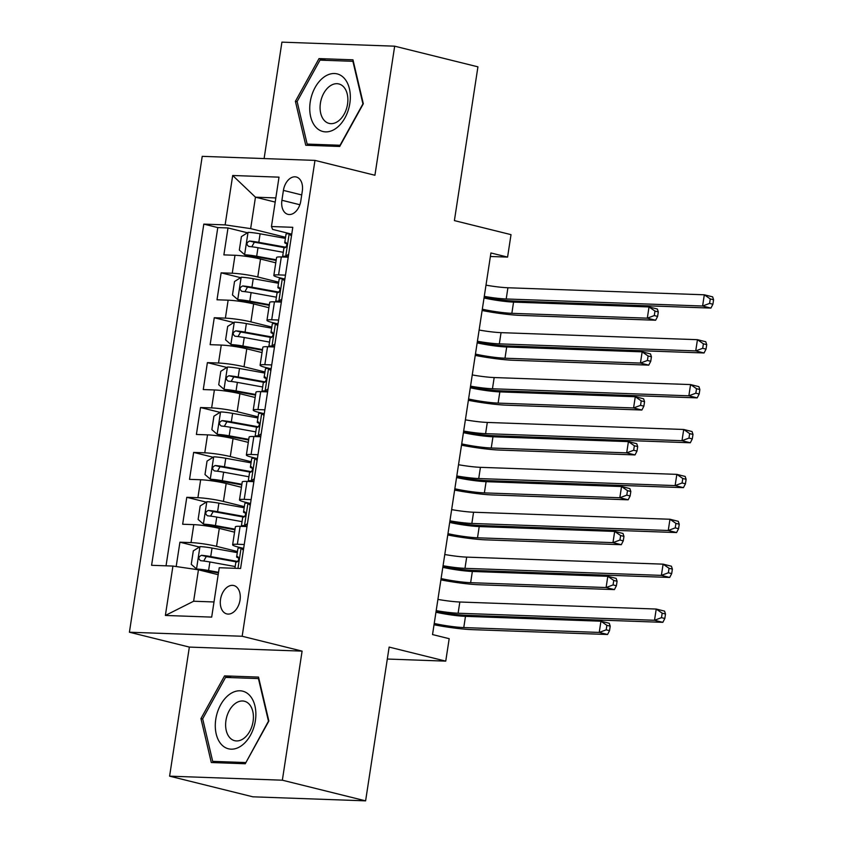 <?xml version="1.0" encoding="UTF-8"?>
<svg xmlns="http://www.w3.org/2000/svg" width="843" height="843" viewBox="0 0 843 843"><rect width="100%" height="100%" fill="white"/><g stroke="black" fill="none" stroke-linecap="round" stroke-linejoin="round"><path stroke-width="1.26" d="M240.034 600.068A14.616 9.642 -76.1 0 0 233.806 585.537A14.616 9.642 -76.1 0 0 220.529 599.373A14.616 9.642 -76.1 0 0 226.767 613.904A14.616 9.642 -76.1 0 0 240.034 600.068M169.601 776.161L252.858 796.814L365.609 800.85L282.352 780.196L302.1 651.123L242.162 636.254L129.411 632.218L189.348 647.087L169.601 776.161L282.352 780.196M242.162 636.254L314.976 160.391L202.225 156.345L129.411 632.218M314.976 160.391L374.924 175.26L394.672 46.186L281.92 42.15L264.101 158.568M394.672 46.186L477.928 66.839L454.398 220.603L511.016 234.649L507.581 257.094L490.921 252.963L432.533 634.558L449.182 638.688L445.747 661.133L389.139 647.087L365.609 800.85M275.777 262.816L260.508 259.022A18.261 1.886 -171.3 0 0 234.997 255.281L223.88 254.881L228 227.947L247.484 232.784M278.685 282.173L257.768 276.978A18.261 1.886 -171.3 0 0 232.257 273.237L221.129 272.837L240.613 277.674M221.129 272.837L217.009 299.781L228.137 300.182A18.261 1.886 -171.3 0 1 253.638 303.923L268.906 307.706M262.036 352.595L246.778 348.812A18.261 1.886 -171.3 0 0 221.266 345.072L210.139 344.671L214.259 317.737L233.743 322.574M255.166 397.496L239.907 393.702A18.261 1.886 -171.3 0 0 214.396 389.961L203.268 389.561L207.389 362.627L226.872 367.464M248.295 442.385L233.037 438.602A18.261 1.886 -171.3 0 0 207.526 434.862L196.398 434.461L200.518 407.527L220.002 412.353M241.425 487.275L226.166 483.492A18.261 1.886 -171.3 0 0 200.655 479.751L189.527 479.351L193.648 452.417L213.131 457.254M234.554 532.175L219.296 528.382A18.261 1.886 -171.3 0 0 193.785 524.641L182.657 524.241L186.788 497.307L206.272 502.143M244.249 544.504L237.357 544.262A18.261 1.886 8.7 0 0 232.626 544.799A18.261 1.886 8.7 0 0 238.485 547.128L243.648 548.414M251.119 499.614L244.228 499.362A18.261 1.886 8.7 0 0 239.496 499.91A18.261 1.886 8.7 0 0 245.355 502.238L250.519 503.513M257.99 454.725L251.098 454.472A18.261 1.886 8.7 0 0 246.367 455.02A18.261 1.886 8.7 0 0 252.226 457.338L257.389 458.624M264.86 409.824L257.969 409.582A18.261 1.886 8.7 0 0 253.237 410.119A18.261 1.886 8.7 0 0 259.096 412.448L264.259 413.734M271.731 364.935L264.839 364.682A18.261 1.886 8.7 0 0 260.097 365.23A18.261 1.886 8.7 0 0 265.966 367.559L271.13 368.834M278.601 320.045L271.709 319.792A18.261 1.886 8.7 0 0 266.968 320.34A18.261 1.886 8.7 0 0 272.837 322.658L278 323.944M283.417 190.402L281.91 200.276A14.152 9.336 -76.1 0 0 287.948 214.354A14.152 9.336 -76.1 0 0 300.803 200.961L302.31 191.076A14.152 9.336 -76.1 0 0 296.272 176.998A14.152 9.336 -76.1 0 0 283.417 190.402L301.72 194.944M275.197 202.088L255.461 197.188L250.645 228.622L225.134 224.881L203.806 224.112L151.592 565.305L172.931 566.064L165.376 615.453L211.688 617.108L219.243 567.729L240.582 568.488L292.784 227.304L271.457 226.535L272.584 229.401L291.741 234.154M225.134 224.881L232.689 175.492L279.012 177.156L271.457 226.535M237.473 551.533L216.546 546.338L219.296 528.382M244.344 506.643L223.416 501.448L226.166 483.492M251.214 461.743L230.287 456.558L233.037 438.602M258.084 416.853L237.157 411.658L239.907 393.702M264.955 371.963L244.027 366.768L246.778 348.812M271.815 327.063L250.898 321.878L253.638 303.923M285.471 275.145L278.569 274.902A18.261 1.886 -171.3 0 0 273.838 275.44A18.261 1.886 -171.3 0 0 279.707 277.769L284.871 279.054M228 227.947L217.789 227.578L166.039 565.822M216.546 546.338A18.261 1.886 8.7 0 0 191.034 542.597L179.917 542.207L176.187 566.549M186.788 497.307L197.905 497.707A18.261 1.886 8.7 0 1 223.416 501.448M193.648 452.417L204.775 452.817A18.261 1.886 8.7 0 1 230.287 456.558M200.518 407.527L211.646 407.917A18.261 1.886 8.7 0 1 237.157 411.658M207.389 362.627L218.516 363.027A18.261 1.886 8.7 0 1 244.027 366.768M214.259 317.737L225.387 318.138A18.261 1.886 8.7 0 1 250.898 321.878M288.211 257.189L281.32 256.946A18.261 1.886 -171.3 0 0 276.588 257.484L273.838 275.44M281.341 302.079L274.449 301.836A18.261 1.886 -171.3 0 0 269.718 302.374L266.968 320.34M274.481 346.979L267.579 346.726A18.261 1.886 -171.3 0 0 262.847 347.274L260.097 365.23M267.61 391.869L260.708 391.626A18.261 1.886 -171.3 0 0 255.977 392.164L253.237 410.119M260.74 436.758L253.848 436.516A18.261 1.886 -171.3 0 0 249.107 437.053L246.367 455.02M253.869 481.659L246.978 481.406A18.261 1.886 -171.3 0 0 242.236 481.954L239.496 499.91M246.999 526.548L240.107 526.306A18.261 1.886 -171.3 0 0 235.376 526.843L232.626 544.799M285.556 237.283L250.645 228.622M387.306 659.036L445.747 661.133M490.384 256.483L507.581 257.094M275.84 197.926L255.461 197.188L232.689 175.492M218.179 574.705L198.442 569.805L193.627 601.238L214.006 601.965M217.789 227.578L203.806 224.112M179.917 542.207L199.401 547.033M172.931 566.064L198.442 569.805M165.376 615.453L193.627 601.238M295.408 101.318L305.756 145.249L339.718 146.461L363.322 103.752L352.975 59.821L319.012 58.599L295.408 101.318L297.189 101.761M302.1 651.123L189.348 647.087M245.26 763.747L268.864 721.028L258.516 677.098L224.554 675.886L200.95 718.594L211.298 762.525L245.26 763.747M326.062 60.348L319.012 58.599M202.731 719.037L200.95 718.594M231.604 677.635L224.554 675.886M291.467 235.935L289.023 233.806A12.097 1.254 -171.3 0 0 286.03 234.175L284.734 242.7A12.097 1.254 -171.3 0 0 285.514 243.29L286.883 243.88M289.023 233.806L291.689 234.47M288.253 256.915L285.587 256.251A12.097 1.254 -171.3 0 0 282.605 256.62A12.097 1.254 -171.3 0 0 282.963 256.999M285.587 256.251L288.654 254.323M282.605 256.62L283.901 248.084A12.097 1.254 8.7 0 1 285.018 247.747C287.094 245.903 287.368 244.101 285.84 242.352A12.097 1.254 -171.3 0 0 284.734 242.7M486 285.155A22.835 2.36 -171.3 0 0 507.918 287.758L704.316 294.797L712.641 296.862L713.589 299.75L710.259 298.928L709.574 303.417L712.904 304.239L713.589 299.75M484.282 296.378A22.835 2.36 -171.3 0 0 506.2 298.98L702.598 306.02L704.316 294.797L710.259 298.928M709.574 303.417L702.598 306.02L710.923 308.085L514.525 301.046A34.247 3.541 8.7 0 1 484.103 297.558M710.923 308.085L712.904 304.239M285.387 238.379L260.108 233.806A12.097 1.254 8.7 0 0 248.19 232.341L241.404 236.609L239.338 250.086L244.755 254.786A12.097 1.254 8.7 0 1 256.672 256.251L276.241 259.792M244.755 254.786L249.085 255.861A6.164 0.632 8.7 0 1 255.081 256.599L276.135 260.424M285.851 247.231L258.801 242.331A12.097 1.254 -171.3 0 0 249.57 241.056C246.409 242.626 246.135 244.428 248.748 246.441A12.097 1.254 8.7 0 1 257.979 247.716L283.259 252.299M251.783 246.778L254.365 242.247A6.164 0.632 8.7 0 1 257.21 242.689L285.071 247.737M484.04 297.979A22.835 2.36 -171.3 0 0 513.566 302.1L649.026 306.947L657.35 309.012L658.299 311.91L654.969 311.078L654.284 315.567L657.614 316.399L658.299 311.91M482.322 309.202A22.835 2.36 -171.3 0 0 511.849 313.322L647.308 318.169L649.026 306.947L654.969 311.078M654.284 315.567L647.308 318.169L655.633 320.235L520.184 315.387A34.247 3.541 8.7 0 1 482.122 310.509M655.633 320.235L657.614 316.399M349.834 103.404A29.684 19.579 -76.1 0 0 334.492 73.52A29.684 19.579 -76.1 0 0 310.224 101.982A29.684 19.579 -76.1 0 0 325.567 131.877A29.684 19.579 -76.1 0 0 349.834 103.404M347.537 104.163A20.316 13.404 -76.1 0 0 338.865 83.952A20.316 13.404 -76.1 0 0 320.414 103.183A20.316 13.404 -76.1 0 0 329.076 123.394A20.316 13.404 -76.1 0 0 347.537 104.163M307.158 144.079L297.126 101.518L320.003 60.127L352.901 61.307L362.933 103.879L340.056 145.259L307.158 144.079L312.869 145.502M249.349 695.064A29.684 19.579 -76.1 0 0 220.655 704.78A29.684 19.579 -76.1 0 0 221.804 744.896A29.684 19.579 -76.1 0 0 250.497 735.18A29.684 19.579 -76.1 0 0 249.349 695.064M248.938 703.894A20.316 13.404 -76.1 0 0 244.407 701.239A20.316 13.404 -76.1 0 0 227.684 714.01A20.316 13.404 -76.1 0 0 230.086 738.015A20.316 13.404 -76.1 0 0 234.617 740.681A20.316 13.404 -76.1 0 0 251.351 727.909A20.316 13.404 -76.1 0 0 248.938 703.894M245.598 762.546L212.699 761.366L202.668 718.805L225.545 677.414L258.443 678.594L268.474 721.155L245.882 762.609M218.411 762.778L212.699 761.366M284.597 280.835L282.152 278.696A12.097 1.254 -171.3 0 0 279.17 279.065L277.863 287.589A12.097 1.254 -171.3 0 0 278.643 288.18L280.024 288.77M282.152 278.696L284.818 279.36M281.383 301.805L278.717 301.141A12.097 1.254 -171.3 0 0 275.735 301.509A12.097 1.254 -171.3 0 0 276.093 301.899M278.717 301.141L281.783 299.212M275.735 301.509L277.031 292.985A12.097 1.254 8.7 0 1 278.148 292.637C280.224 290.793 280.498 288.991 278.97 287.252A12.097 1.254 -171.3 0 0 277.863 287.589M479.13 330.045A22.835 2.36 -171.3 0 0 501.048 332.648L697.446 339.687L705.77 341.752L706.719 344.639L703.389 343.818L702.704 348.307L706.034 349.128L706.719 344.639M477.412 341.267A22.835 2.36 -171.3 0 0 499.33 343.87L695.728 350.909L697.446 339.687L703.389 343.818M702.704 348.307L695.728 350.909L704.053 352.975L507.655 345.936A34.247 3.541 8.7 0 1 477.233 342.448M704.053 352.975L706.034 349.128M277.726 325.725L275.282 323.596A12.097 1.254 -171.3 0 0 272.3 323.954L270.993 332.49A12.097 1.254 -171.3 0 0 271.773 333.08L273.153 333.67M275.282 323.596L277.948 324.26M274.523 346.705L271.846 346.041A12.097 1.254 -171.3 0 0 268.864 346.399A12.097 1.254 -171.3 0 0 269.223 346.789M271.846 346.041L274.913 344.102M268.864 346.399L270.171 337.874A12.097 1.254 8.7 0 1 271.277 337.527C273.353 335.683 273.627 333.891 272.099 332.142A12.097 1.254 -171.3 0 0 270.993 332.49M472.259 374.935A22.835 2.36 -171.3 0 0 494.177 377.548L690.575 384.577L698.91 386.642L699.859 389.54L696.529 388.707L695.833 393.196L699.163 394.029L699.859 389.54M470.542 386.157A22.835 2.36 -171.3 0 0 492.46 388.771L688.857 395.81L690.575 384.577L696.529 388.707M695.833 393.196L688.857 395.81L697.193 397.875L500.784 390.836A34.247 3.541 8.7 0 1 470.362 387.348M697.193 397.875L699.163 394.029M270.856 370.614L268.411 368.486A12.097 1.254 -171.3 0 0 265.429 368.855L264.122 377.379A12.097 1.254 -171.3 0 0 264.902 377.97L266.283 378.56M268.411 368.486L271.088 369.15M267.652 391.595L264.976 390.931A12.097 1.254 -171.3 0 0 261.994 391.3A12.097 1.254 -171.3 0 0 262.352 391.679M264.976 390.931L268.042 389.002M261.994 391.3L263.301 382.764A12.097 1.254 8.7 0 1 264.407 382.427C266.483 380.583 266.757 378.781 265.229 377.032A12.097 1.254 -171.3 0 0 264.122 377.379M465.389 419.835A22.835 2.36 -171.3 0 0 487.307 422.438L683.715 429.477L692.04 431.542L692.988 434.43L689.658 433.608L688.963 438.097L692.293 438.918L692.988 434.43M463.671 431.058A22.835 2.36 -171.3 0 0 485.589 433.66L681.998 440.699L683.715 429.477L689.658 433.608M688.963 438.097L681.998 440.699L690.322 442.765L493.914 435.726A34.247 3.541 8.7 0 1 463.492 432.238M690.322 442.765L692.293 438.918M263.985 415.515L261.541 413.376A12.097 1.254 -171.3 0 0 258.559 413.744L257.252 422.269A12.097 1.254 -171.3 0 0 258.032 422.859L259.412 423.449M261.541 413.376L264.217 414.039M260.782 436.484L258.106 435.831A12.097 1.254 -171.3 0 0 255.123 436.189A12.097 1.254 -171.3 0 0 255.482 436.579M258.106 435.831L261.172 433.892M255.123 436.189L256.43 427.664A12.097 1.254 8.7 0 1 257.536 427.317C259.612 425.473 259.886 423.671 258.358 421.932A12.097 1.254 -171.3 0 0 257.252 422.269M458.518 464.725A22.835 2.36 -171.3 0 0 480.436 467.328L676.845 474.367L685.169 476.432L686.118 479.319L682.788 478.497L682.092 482.986L685.433 483.808L686.118 479.319M456.801 475.947A22.835 2.36 -171.3 0 0 478.719 478.55L675.127 485.589L676.845 474.367L682.788 478.497M682.092 482.986L675.127 485.589L683.452 487.654L487.043 480.615A34.247 3.541 8.7 0 1 456.621 477.127M683.452 487.654L685.433 483.808M278.517 283.28L253.237 278.696A12.097 1.254 8.7 0 0 241.319 277.231L234.533 281.509L232.468 294.976L237.884 299.686A12.097 1.254 8.7 0 1 249.802 301.141L269.37 304.692M237.884 299.686L242.215 300.761A6.164 0.632 8.7 0 1 248.211 301.499L269.275 305.314M278.98 292.131L251.931 287.221A12.097 1.254 -171.3 0 0 242.71 285.946C239.538 287.526 239.264 289.318 241.878 291.341A12.097 1.254 8.7 0 1 251.109 292.616L276.388 297.189M244.913 291.667L247.494 287.136A6.164 0.632 8.7 0 1 250.339 287.579L278.201 292.626M477.17 342.869A22.835 2.36 -171.3 0 0 506.706 346.989L642.155 351.847L650.48 353.912L651.428 356.8L648.098 355.978L647.413 360.467L650.743 361.289L651.428 356.8M475.452 354.092A22.835 2.36 -171.3 0 0 504.989 358.212L640.438 363.07L642.155 351.847L648.098 355.978M647.413 360.467L640.438 363.07L648.762 365.135L513.313 360.277A34.247 3.541 8.7 0 1 475.252 355.409M648.762 365.135L650.743 361.289M271.646 328.169L246.367 323.586A12.097 1.254 8.7 0 0 234.449 322.131L227.663 326.399L225.597 339.866L231.014 344.576A12.097 1.254 8.7 0 1 242.932 346.03L262.5 349.582M231.014 344.576L235.345 345.651A6.164 0.632 8.7 0 1 241.34 346.389L262.405 350.203M272.11 337.021L245.06 332.121A12.097 1.254 -171.3 0 0 235.84 330.846C232.668 332.416 232.394 334.207 235.007 336.231A12.097 1.254 8.7 0 1 244.238 337.506L269.518 342.089M238.042 336.557L240.624 332.037A6.164 0.632 8.7 0 1 243.469 332.469L271.33 337.527M470.299 387.759A22.835 2.36 -171.3 0 0 499.836 391.89L635.285 396.737L643.609 398.802L644.558 401.689L641.228 400.868L640.543 405.357L643.873 406.178L644.558 401.689M468.582 398.981A22.835 2.36 -171.3 0 0 498.118 403.112L633.567 407.959L635.285 396.737L641.228 400.868M640.543 405.357L633.567 407.959L641.892 410.025L506.443 405.177A34.247 3.541 8.7 0 1 468.381 400.299M641.892 410.025L643.873 406.178M264.786 373.059L239.496 368.486A12.097 1.254 8.7 0 0 227.578 367.021L220.792 371.289L218.727 384.766L224.143 389.466A12.097 1.254 8.7 0 1 236.061 390.931L255.629 394.471M224.143 389.466L228.474 390.541A6.164 0.632 8.7 0 1 234.47 391.289L255.534 395.104M265.239 381.911L238.19 377.011A12.097 1.254 -171.3 0 0 228.969 375.736C225.798 377.306 225.524 379.108 228.137 381.12A12.097 1.254 8.7 0 1 237.368 382.395L262.647 386.979M231.182 381.457L233.753 376.926A6.164 0.632 8.7 0 1 236.598 377.369L264.46 382.416M463.429 432.659A22.835 2.36 -171.3 0 0 492.965 436.779L628.414 441.627L636.739 443.692L637.687 446.59L634.357 445.757L633.673 450.246L637.002 451.079L637.687 446.59M461.711 443.882A22.835 2.36 -171.3 0 0 491.248 448.002L626.697 452.86L628.414 441.627L634.357 445.757M633.673 450.246L626.697 452.86L635.021 454.925L499.572 450.067A34.247 3.541 8.7 0 1 461.511 445.188M635.021 454.925L637.002 451.079M257.916 417.959L232.626 413.376A12.097 1.254 8.7 0 0 220.708 411.921L213.922 416.189L211.867 429.656L217.273 434.366A12.097 1.254 8.7 0 1 229.191 435.82L248.759 439.372M217.273 434.366L221.604 435.441A6.164 0.632 8.7 0 1 227.599 436.179L248.664 439.993M258.369 426.811L231.319 421.9A12.097 1.254 -171.3 0 0 222.099 420.625C218.927 422.206 218.653 423.997 221.277 426.021A12.097 1.254 8.7 0 1 230.497 427.296L255.777 431.869M224.312 426.347L226.893 421.816A6.164 0.632 8.7 0 1 229.728 422.259L257.589 427.306M456.558 477.549A22.835 2.36 -171.3 0 0 486.095 481.669L621.544 486.527L629.879 488.592L630.827 491.48L627.498 490.658L626.802 495.147L630.132 495.969L630.827 491.48M454.841 488.771A22.835 2.36 -171.3 0 0 484.377 492.892L619.826 497.749L621.544 486.527L627.498 490.658M626.802 495.147L619.826 497.749L628.161 499.815L492.702 494.957A34.247 3.541 8.7 0 1 454.64 490.089M628.161 499.815L630.132 495.969M257.115 460.404L254.67 458.276A12.097 1.254 -171.3 0 0 251.688 458.634L250.382 467.17A12.097 1.254 -171.3 0 0 251.161 467.76L252.542 468.35M254.67 458.276L257.347 458.94M253.912 481.385L251.235 480.721A12.097 1.254 -171.3 0 0 248.253 481.079A12.097 1.254 -171.3 0 0 248.611 481.469M251.235 480.721L254.301 478.782M248.253 481.079L249.56 472.554A12.097 1.254 8.7 0 1 250.666 472.206C252.742 470.362 253.016 468.571 251.488 466.822A12.097 1.254 -171.3 0 0 250.382 467.17M451.648 509.615A22.835 2.36 -171.3 0 0 473.566 512.228L669.974 519.256L678.299 521.322L679.247 524.22L675.917 523.387L675.232 527.876L678.562 528.709L679.247 524.22M449.93 520.837A22.835 2.36 -171.3 0 0 471.848 523.45L668.257 530.489L669.974 519.256L675.917 523.387M675.232 527.876L668.257 530.489L676.581 532.555L480.173 525.516A34.247 3.541 8.7 0 1 449.751 522.028M676.581 532.555L678.562 528.709M251.045 462.849L225.755 458.265A12.097 1.254 8.7 0 0 213.837 456.811L207.051 461.079L204.997 474.546L210.402 479.256A12.097 1.254 8.7 0 1 222.32 480.71L241.888 484.261M210.402 479.256L214.733 480.331A6.164 0.632 8.7 0 1 220.729 481.068L241.793 484.883M251.499 471.701L224.459 466.801A12.097 1.254 -171.3 0 0 215.228 465.526C212.057 467.096 211.783 468.898 214.407 470.91A12.097 1.254 8.7 0 1 223.627 472.185L248.917 476.769M217.441 471.237L220.023 466.716A6.164 0.632 8.7 0 1 222.858 467.148L250.719 472.206M449.688 522.439A22.835 2.36 -171.3 0 0 479.224 526.569L614.684 531.417L623.009 533.482L623.957 536.369L620.627 535.547L619.932 540.036L623.262 540.858L623.957 536.369M447.97 533.672A22.835 2.36 -171.3 0 0 477.507 537.792L612.966 542.639L614.684 531.417L620.627 535.547M619.932 540.036L612.966 542.639L621.291 544.704L485.831 539.857A34.247 3.541 8.7 0 1 447.77 534.978M621.291 544.704L623.262 540.858M250.245 505.294L247.8 503.166A12.097 1.254 -171.3 0 0 244.818 503.534L243.511 512.059A12.097 1.254 -171.3 0 0 244.291 512.649L245.671 513.239M247.8 503.166L250.476 503.829M247.041 526.274L244.365 525.611A12.097 1.254 -171.3 0 0 241.383 525.979A12.097 1.254 -171.3 0 0 241.741 526.359M244.365 525.611L247.442 523.682M241.383 525.979L242.689 517.444A12.097 1.254 8.7 0 1 243.796 517.107C245.871 515.263 246.145 513.461 244.618 511.712A12.097 1.254 -171.3 0 0 243.511 512.059M444.777 554.515A22.835 2.36 -171.3 0 0 466.695 557.118L663.104 564.157L671.428 566.222L672.377 569.109L669.047 568.287L668.362 572.776L671.692 573.598L672.377 569.109M443.06 565.737A22.835 2.36 -171.3 0 0 464.978 568.34L661.386 575.379L663.104 564.157L669.047 568.287M668.362 572.776L661.386 575.379L669.711 577.444L473.302 570.405A34.247 3.541 8.7 0 1 442.881 566.918M669.711 577.444L671.692 573.598M244.175 507.739L218.885 503.166A12.097 1.254 8.7 0 0 206.967 501.701L200.181 505.969L198.126 519.446L203.532 524.146A12.097 1.254 8.7 0 1 215.45 525.611L235.018 529.151M203.532 524.146L207.863 525.221A6.164 0.632 8.7 0 1 213.859 525.969L234.923 529.783M244.628 516.59L217.589 511.69A12.097 1.254 -171.3 0 0 208.358 510.415C205.186 511.986 204.912 513.787 207.536 515.8A12.097 1.254 8.7 0 1 216.756 517.075L242.046 521.659M210.571 516.137L213.153 511.606A6.164 0.632 8.7 0 1 215.987 512.049L243.848 517.096M442.817 567.339A22.835 2.36 -171.3 0 0 472.354 571.459L607.814 576.306L616.138 578.372L617.087 581.27L613.757 580.437L613.072 584.926L616.402 585.759L617.087 581.27M441.1 578.561A22.835 2.36 -171.3 0 0 470.636 582.682L606.096 587.539L607.814 576.306L613.757 580.437M613.072 584.926L606.096 587.539L614.421 589.605L478.961 584.747A34.247 3.541 8.7 0 1 440.9 579.868M614.421 589.605L616.402 585.759M243.385 550.194L240.929 548.055A12.097 1.254 -171.3 0 0 237.947 548.424L236.641 556.949A12.097 1.254 -171.3 0 0 237.42 557.539L238.801 558.129M240.929 548.055L243.606 548.719M234.912 568.287L235.819 562.344A12.097 1.254 8.7 0 1 236.925 561.996C239.001 560.152 239.275 558.361 237.747 556.612A12.097 1.254 -171.3 0 0 236.641 556.949M437.917 599.405A22.835 2.36 -171.3 0 0 459.825 602.007L656.233 609.046L664.558 611.112L665.506 613.999L662.176 613.177L661.492 617.666L664.821 618.488L665.506 613.999M436.2 610.627A22.835 2.36 -171.3 0 0 458.107 613.23L654.516 620.269L656.233 609.046L662.176 613.177M661.492 617.666L654.516 620.269L662.84 622.334L466.432 615.295A34.247 3.541 8.7 0 1 436.01 611.807M662.84 622.334L664.821 618.488M237.304 552.639L212.025 548.055A12.097 1.254 8.7 0 0 200.097 546.601L193.31 550.869L191.256 564.336L196.661 569.046A12.097 1.254 8.7 0 1 208.59 570.5L218.548 572.302M196.661 569.046L200.992 570.121A6.164 0.632 8.7 0 1 206.988 570.859L218.453 572.934M237.758 561.491L210.718 556.58A12.097 1.254 -171.3 0 0 201.488 555.305C198.316 556.886 198.042 558.677 200.666 560.7A12.097 1.254 8.7 0 1 209.886 561.975L235.176 566.549M203.7 561.027L206.282 556.496A6.164 0.632 8.7 0 1 209.117 556.938L236.978 561.986M435.947 612.229A22.835 2.36 -171.3 0 0 465.484 616.349L600.943 621.207L609.268 623.272L610.216 626.159L606.886 625.337L606.201 629.826L609.531 630.648L610.216 626.159M434.229 623.451A22.835 2.36 -171.3 0 0 463.766 627.571L599.225 632.429L600.943 621.207L606.886 625.337M606.201 629.826L599.225 632.429L607.55 634.494L472.091 629.637A34.247 3.541 8.7 0 1 434.029 624.768M607.55 634.494L609.531 630.648M257.768 276.978L260.508 259.022M232.257 273.237L234.997 255.281M191.034 542.597L193.785 524.641M197.905 497.707L200.655 479.751M204.775 452.817L207.526 434.862M211.646 407.917L214.396 389.961M218.516 363.027L221.266 345.072M225.387 318.138L228.137 300.182M278.569 274.902L281.32 256.946M271.709 319.792L274.449 301.836M264.839 364.682L267.579 346.726M257.969 409.582L260.708 391.626M251.098 454.472L253.848 436.516M244.228 499.362L246.978 481.406M237.357 544.262L240.107 526.306M299.866 204.733L281.91 200.276M285.756 256.146L289.149 233.922M507.918 287.758L506.2 298.98M248.011 232.447L244.618 254.67M257.979 247.716L256.672 256.251M260.108 233.806L258.801 242.331M513.566 302.1L511.849 313.322M254.365 242.247L249.57 241.056M278.885 301.035L282.279 278.812M501.048 332.648L499.33 343.87M272.015 345.936L275.419 323.712M494.177 377.548L492.46 388.771M265.145 390.825L268.548 368.602M487.307 422.438L485.589 433.66M258.274 435.715L261.678 413.491M480.436 467.328L478.719 478.55M241.14 277.347L237.747 299.56M251.109 292.616L249.802 301.141M253.237 278.696L251.931 287.221M506.706 346.989L504.989 358.212M247.494 287.136L242.71 285.946M234.27 322.237L230.877 344.46M244.238 337.506L242.932 346.03M246.367 323.586L245.06 332.121M499.836 391.89L498.118 403.112M240.624 332.037L235.84 330.846M227.41 367.126L224.006 389.35M237.368 382.395L236.061 390.931M239.496 368.486L238.19 377.011M492.965 436.779L491.248 448.002M233.753 376.926L228.969 375.736M220.539 412.027L217.136 434.24M230.497 427.296L229.191 435.82M232.626 413.376L231.319 421.9M486.095 481.669L484.377 492.892M226.893 421.816L222.099 420.625M251.404 480.615L254.807 458.392M473.566 512.228L471.848 523.45M213.669 456.917L210.265 479.14M223.627 472.185L222.32 480.71M225.755 458.265L224.459 466.801M479.224 526.569L477.507 537.792M220.023 466.716L215.228 465.526M244.533 525.505L247.937 503.282M466.695 557.118L464.978 568.34M206.798 501.806L203.395 524.03M216.756 517.075L215.45 525.611M218.885 503.166L217.589 511.69M472.354 571.459L470.636 582.682M213.153 511.606L208.358 510.415M237.968 568.393L241.066 548.171M459.825 602.007L458.107 613.23M199.928 546.707L196.524 568.92M209.886 561.975L208.59 570.5M212.025 548.055L210.718 556.58M465.484 616.349L463.766 627.571M206.282 556.496L201.488 555.305"/></g></svg>
